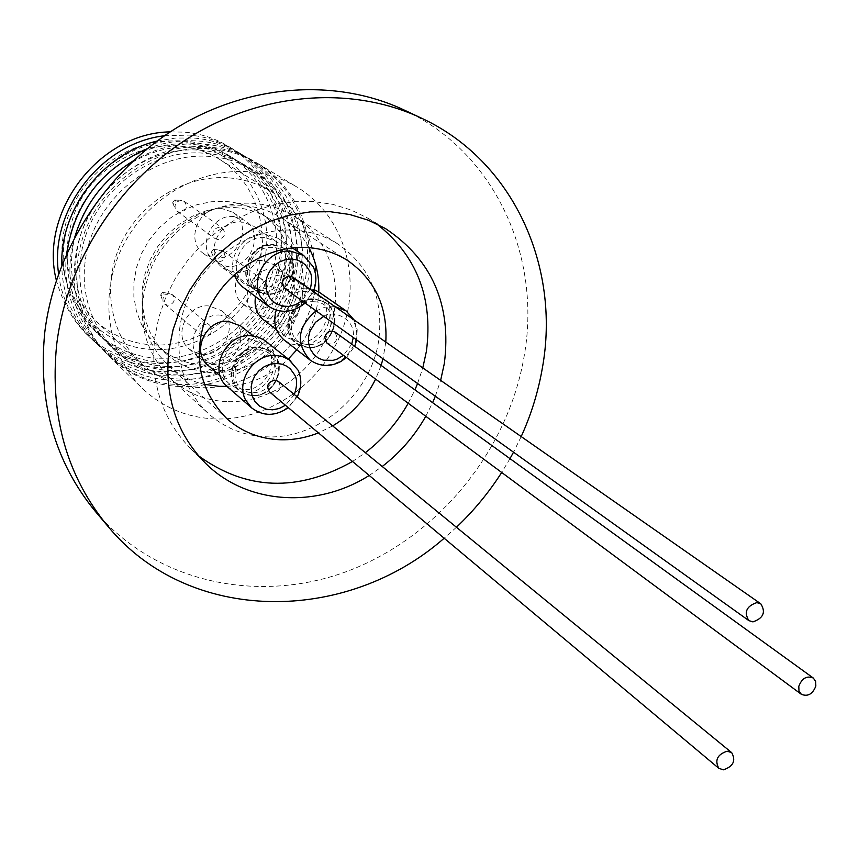 <?xml version="1.0" encoding="UTF-8"?>
<svg xmlns="http://www.w3.org/2000/svg" width="859" height="859" viewBox="0 0 859 859"><rect width="100%" height="100%" fill="white"/><g stroke="black" fill="none" stroke-linecap="round" stroke-linejoin="round"><path stroke-width="0.64" stroke-dasharray="4.29 3.22" d="M385.798 342.065L383.007 358.772M381.095 365.408L375.598 379.12M332.669 425.903L318.421 432.893M226.905 386.335C250.194 384.886 270.671 375.791 288.356 359.041M296.784 349.785C310.357 332.562 317.69 313.277 318.775 291.942M308.907 247.65C302.389 235.516 293.391 225.702 281.913 218.207C270.564 210.97 257.979 206.794 244.139 205.698L228.279 205.999L212.452 209.209L197.183 215.255L182.967 223.931L170.297 234.979L159.581 248.026L151.184 262.639L145.386 278.327L142.369 294.573L142.218 310.84L144.924 326.581L150.368 341.291L158.367 354.509L168.632 365.827C178.833 374.986 190.644 381.138 204.055 384.295M240.767 325.99C258.946 338.94 244.267 372.774 221.504 370.626L214.288 369.112L208.071 365.365M243.58 389.589L236.225 388.064L229.89 384.252C212.302 370.648 227.785 336.857 250.635 339.176L263.38 343.901C281.902 357.076 266.816 391.704 243.58 389.589M234.99 272.324L223.039 267.997C203.583 255.155 218.293 219.077 241.894 221.987L252.814 225.713C273.259 238.018 259.021 275.041 234.99 272.324M257.646 289.032L245.449 284.64C225.616 271.562 240.745 234.604 264.851 237.513L275.986 241.293C296.827 253.834 282.171 291.738 257.646 289.032M255.553 296.645C259.686 282.579 268.717 275.32 282.643 274.88L293.703 278.703C313.191 290.89 298.889 326.688 275.621 324.262L263.616 319.892M298.964 342.011L286.723 337.587C267.783 324.713 282.912 288.892 306.287 291.512L317.572 295.378C337.415 307.79 322.705 344.427 298.964 342.011M227.495 386.861L234.711 391.232L243.108 392.971C269.501 395.355 286.595 355.991 265.506 341.066M243.247 287.454L249.797 290.976L257.163 292.479C285.027 295.539 301.627 252.449 277.897 238.265L265.345 234.024C245.373 231.823 227.044 255.735 234.163 274.708M314.061 289.601L306.792 288.087C292.167 288.323 281.967 295.668 276.179 310.131M284.512 340.325L291.051 343.922L298.47 345.404C325.454 348.12 342.107 306.48 319.516 292.436M269.522 391.929L272.99 393.239C280.12 391.296 281.881 387.334 278.284 381.375M284.758 288.463L287.829 289.537C295.303 287.4 296.935 283.266 292.747 277.124M326.925 343.085C331.875 345.254 335.321 343.525 337.276 337.909L334.989 332.046M179.585 329.534C185.748 273.098 242.324 225.241 295.872 230.405C311.345 231.576 325.411 236.139 338.081 244.106C370.122 266.698 383.694 298.588 378.798 339.788C371.464 393.851 318.925 439.518 266.354 436.823C243.956 435.889 224.564 428.072 208.179 413.383C185.544 391.511 176.009 363.561 179.585 329.534M95.467 511.556C156.553 583.433 259.88 604.661 348.99 570.644C438.197 536.424 507.819 451.2 524.076 356.657C542.169 256.637 494.838 151.775 403.741 109.834M369.22 475.446L382.223 466.491M425.785 416.271L432.614 402.667M435.32 396.214L440.646 380.344M376.489 223.759L368.006 218.25L351.03 209.961L332.755 204.345L313.546 201.575L293.789 201.715L273.924 204.807L254.361 210.799L235.516 219.593L217.821 231.017L201.661 244.826L187.402 260.717L175.343 278.359L165.755 297.354L158.84 317.282L154.749 337.716C150.1 382.47 162.158 419.557 190.945 448.978L198.461 455.753M352.534 461.466L365.343 452.661M408.218 403.268L414.929 389.879M417.581 383.522L422.8 367.888M229.085 177.899C244.59 179.198 258.763 183.815 271.594 191.75C310.206 215.77 325.647 267.718 309.036 312.504C292.629 357.387 246.619 389.589 200.716 387.656C177.491 386.486 157.38 378.175 140.404 362.713C109.952 334.419 101.491 284.415 121.259 242.99C140.919 201.532 186.317 174.398 229.085 177.899M153.256 344.974C197.012 347.133 240.724 316.81 256.089 274.246C271.637 231.769 256.551 182.344 219.603 159.366C207.32 151.775 193.801 147.318 179.026 146.019C138.288 142.487 95.285 167.967 76.827 207.159C59.25 251.096 65.531 289 95.671 320.869C111.917 335.665 131.105 343.707 153.256 344.974M152.666 349.484C98.871 347.498 55.62 296.634 62.653 239.736C68.881 182.784 124.823 136.066 179.638 141.305C234.571 145.708 273.892 198.654 265.764 253.104C258.398 307.64 206.385 352.287 152.666 349.484M170.275 131.878L184.631 132.168C245.685 137.182 289.075 196.067 279.948 256.401C271.691 316.81 214.159 366.288 154.599 363.336C103.595 358.504 70.846 330.833 56.35 280.335M235.098 207.599C247.961 208.608 259.643 212.517 270.145 219.324L281.698 228.719L291.094 240.295L298.009 253.63L302.218 268.223L303.592 283.567L302.11 299.104L297.826 314.297L290.911 328.621L281.602 341.592L270.22 352.748L257.163 361.714L242.872 368.167L227.85 371.872L212.602 372.666C195.014 371.743 179.703 365.58 166.657 354.176L157.176 343.858L149.777 331.789L144.699 318.335L142.143 303.936L142.207 289.053L144.903 274.182L150.153 259.815L157.788 246.426L167.548 234.475L179.123 224.349L192.105 216.382L206.085 210.831L220.57 207.878L235.098 207.599M203.787 365L218.895 364.216L233.798 360.576L247.95 354.198L260.889 345.329L272.163 334.28L281.376 321.449L288.227 307.254L292.447 292.2L293.907 276.813L292.522 261.608L288.323 247.145L281.451 233.927L272.12 222.438L260.653 213.118C250.227 206.375 238.652 202.488 225.896 201.468L211.497 201.736L197.141 204.646L183.289 210.133L170.426 218.003L158.969 228.022L149.305 239.854L141.756 253.104L136.57 267.342L133.918 282.063L133.864 296.806L136.409 311.076L141.456 324.412L148.8 336.374L158.217 346.617C171.156 357.935 186.349 364.055 203.787 365M157.766 358.149C101.759 356.174 56.662 303.259 64.017 243.913C70.502 184.513 128.904 135.754 186.016 141.23C243.247 145.826 284.082 200.995 275.546 257.7C267.815 314.469 213.698 360.973 157.766 358.149M164.488 135.765L189.388 135.099C250.721 140.114 294.272 199.277 285.07 259.912C276.738 320.622 218.916 370.369 159.065 367.459C108.868 365.988 64.532 325.99 58.605 273.742M208.973 305.954C186.994 303.603 172.283 335.912 189.259 349.065L195.369 352.748L202.456 354.262C224.811 356.421 239.135 323.285 221.257 310.55L208.973 305.954M220.452 315.103C198.236 312.762 183.3 345.479 200.448 358.751L206.622 362.477L213.784 363.991C236.386 366.149 250.914 332.594 232.864 319.731L220.452 315.103M222.105 208.608C198.934 205.698 184.578 241.025 203.712 253.652L215.448 257.915C239.049 260.631 252.933 224.382 232.832 212.28L222.105 208.608M233.873 216.565C210.444 213.655 195.884 249.432 215.201 262.178L227.077 266.483C250.925 269.2 265.023 232.488 244.708 220.269L233.873 216.565M262.242 260.545C239.736 257.915 225.391 292.167 243.677 304.612L255.467 308.929C278.337 311.377 292.275 276.308 273.119 264.314L262.242 260.545M274.375 269.071C251.633 266.451 237.063 301.133 255.531 313.696L267.45 318.045C290.567 320.482 304.72 284.984 285.36 272.872L274.375 269.071M162.276 362.251C106.011 360.308 60.721 307.157 68.129 247.499C74.69 187.788 133.403 138.739 190.784 144.215C248.294 148.811 289.268 204.249 280.657 261.222C272.861 318.281 218.465 365.054 162.276 362.251M157.047 141.08L175.633 138.031L194.188 138.063C255.821 143.077 299.533 202.52 290.245 263.455C281.827 324.477 223.716 374.503 163.586 371.614C108.986 370.283 62.052 322.984 61.816 265.173M169.352 293.52C164.305 294.24 162.244 297.064 163.156 302.003L164.66 304.075L167.816 305.31C174.227 303.646 175.773 300.113 172.444 294.712L169.352 293.52M206.536 324.026C199.889 325.754 198.246 329.427 201.607 335.031L204.871 336.298C211.55 334.538 213.161 330.855 209.736 325.25L206.536 324.026M181.507 200.415C176.245 201.156 174.205 204.12 175.386 209.306L177.147 211.432L179.939 212.431C186.661 210.616 188.089 206.922 184.223 201.371L181.507 200.415M219.614 227.055C212.656 228.956 211.131 232.789 215.04 238.555L217.928 239.586C224.918 237.653 226.422 233.809 222.438 228.043L219.614 227.055M218.777 261.963L223.05 260.492L225.283 256.433L223.136 251.139L220.806 250.205L216.103 251.623L213.87 255.692L214.374 259.021L215.974 260.943L218.777 261.963M252.922 284.447L255.08 289.902C259.751 291.963 262.972 290.385 264.765 285.156L262.553 279.658C257.893 277.64 254.683 279.239 252.922 284.447M166.829 366.396C110.296 364.484 64.812 311.098 72.296 251.129C78.921 191.095 137.945 141.756 195.605 147.233C253.394 151.828 294.519 207.524 285.832 264.797C277.951 322.136 223.276 369.177 166.829 366.396M162.555 292.404L160.633 295.034L162.083 296.065L164.09 294.465L163.747 293.005L162.555 292.404M174.549 200.029L172.648 202.788L174.066 203.766L176.116 202.048L175.644 200.544L174.549 200.029M213.204 249.389L211.346 252.138L212.71 253.051L214.718 251.408L214.331 249.937L213.204 249.389M147.179 148.725C164.252 142.197 181.539 139.63 199.052 141.059C260.986 146.073 304.848 205.795 295.475 267.042C286.981 328.374 228.569 378.679 168.16 375.823C108.094 374.717 58.53 317.529 66.658 253.663M171.435 370.594C114.644 368.715 68.956 315.092 76.505 254.801C83.194 194.445 142.551 144.806 200.491 150.293C258.548 154.878 299.823 210.842 291.051 268.405C283.105 326.033 228.15 373.343 171.435 370.594M132.962 161.084C155.533 147.866 179.198 142.207 203.97 144.087C266.193 149.101 310.217 209.113 300.757 270.671C292.189 332.304 233.476 382.91 172.788 380.075C105.088 379.42 53.14 307.017 74.905 236.73M80.767 258.505C86.673 197.849 147.404 147.061 205.419 153.374C263.853 157.154 305.933 214.342 296.344 272.045C289.053 329.974 232.95 378.314 176.095 374.835C119.036 373.783 72.339 319.054 80.767 258.505M306.105 274.332C298.234 336.277 238.297 387.989 177.459 384.381C116.405 383.372 66.24 324.863 75.238 259.89C81.53 194.821 146.771 140.296 208.941 147.157C271.573 151.291 316.434 212.624 306.105 274.332M180.809 379.12C123.471 377.305 77.385 323.199 85.073 262.253C91.892 201.264 151.914 151.023 210.412 156.499C269.039 161.084 310.614 217.585 301.681 275.739C293.574 333.968 238.061 381.815 180.809 379.12M179.821 386.55C152.719 385.176 129.365 375.297 109.748 356.914C75.817 324.401 66.712 267.858 89.325 221.3C111.799 174.688 163.156 144.516 211.443 148.704C228.365 150.196 243.913 155.178 258.065 163.639C302.765 190.505 321.126 249.658 302.679 300.725C284.479 351.9 232.241 388.751 179.821 386.55M215.018 418.934C186.972 417.667 162.823 407.553 142.562 388.579C107.536 355.025 98.313 296.312 121.967 247.8C145.493 199.234 198.912 167.645 248.927 171.811C266.462 173.293 282.525 178.404 297.139 187.144C343.289 214.89 361.929 276.201 342.58 329.255C323.478 382.416 269.286 420.91 215.018 418.934M226.744 401.625C205.14 400.595 186.424 392.971 170.565 378.755C140.64 347.487 134.509 309.777 152.183 265.624C170.726 226.228 213.698 200.254 254.146 203.4C269.06 204.582 282.643 209.038 294.895 216.747C330.898 239.521 344.985 288.463 329.061 330.683C313.331 372.978 269.898 403.354 226.744 401.625M521.198 436.576L513.521 452.188M509.988 458.642L501.688 472.471M456.44 527.254L444.157 538.228M272.69 247.478C245.878 244.643 239.575 290.503 266.569 290.954C293.08 293.606 299.619 248.305 272.69 247.478M266.827 293.875C236.719 293.402 243.731 242.227 273.656 245.395C303.678 246.34 296.366 296.817 266.827 293.875M273.549 244.761L284.254 248.391C304.226 260.427 290.106 296.827 266.58 294.25L254.898 290.063C235.849 277.532 250.398 241.991 273.549 244.761M273.119 244.471L283.824 248.101C303.785 260.127 289.666 296.516 266.15 293.939L254.479 289.751C235.43 277.221 249.98 241.701 273.119 244.471M314.373 301.788C288.13 299.254 281.72 344.212 308.145 344.416C334.087 346.768 340.733 302.357 314.373 301.788M308.413 347.315C278.95 347.111 286.079 296.946 315.36 299.78C344.749 300.435 337.319 349.924 308.413 347.315M315.253 299.157L326.098 302.873C345.103 314.781 330.94 349.957 308.156 347.67L296.441 343.439C278.252 331.102 292.801 296.677 315.253 299.157M314.802 298.835L325.647 302.561C344.642 314.458 330.49 349.624 307.715 347.337L296.001 343.106C277.822 330.779 292.371 296.355 314.802 298.835M258.269 349.892C231.672 347.594 225.509 392.456 252.278 392.445C278.574 394.571 284.973 350.236 258.269 349.892M252.525 395.365C222.674 395.408 229.536 345.339 259.203 347.927C288.978 348.324 281.827 397.738 252.525 395.365M259.107 347.283L271.358 351.825C289.096 364.463 274.569 397.728 252.278 395.709L245.234 394.26L239.167 390.62C222.266 377.584 237.17 345.093 259.107 347.283M258.688 346.95L270.939 351.481C288.667 364.119 274.15 397.363 251.87 395.355L244.815 393.905L238.748 390.265C221.869 377.23 236.751 344.749 258.688 346.95M290.664 360.855L297.826 369.896C307.662 388.655 289.096 415.777 267.578 414.092L258.999 412.341L251.633 407.896M310.163 289.279L302.024 300.811M303.678 255.488L312.88 266.354C322.759 285.757 303.979 313.213 282.289 311.108L274.762 309.594L268.072 305.997M346.048 310.861C361.961 327.934 360.071 344.695 340.347 361.156L332.519 364.345L324.348 365.182L316.767 363.69L310.088 360.039M316.08 310.872L324.82 307.211L335.031 306.631M323.736 316.348C331.703 309.831 355.755 317.1 353.296 337.512M351.707 344.148L343.503 355.358M294.347 394.528L285.446 405.265M305.17 303.066L313.331 291.491M281.913 218.207L347.745 260.599M220.226 375.888L229.89 384.252M223.039 267.997L233.229 275.567M234.969 276.856L245.449 284.64M276.641 329.867L286.723 337.587M190.945 448.978L205.419 463.184M219.603 159.366L271.594 191.75M260.653 213.118L270.145 219.324M189.259 349.065L200.448 358.751M203.712 253.652L215.201 262.178M243.677 304.612L255.531 313.696M164.66 304.075L201.607 335.031M177.147 211.432L215.04 238.555M215.974 260.943L255.08 289.902M160.633 295.034L163.156 302.003M172.648 202.788L175.386 209.306M211.346 252.138L214.374 259.021M109.748 356.914L142.562 388.579M170.565 378.755L208.179 413.383M294.895 216.747L338.081 244.106M258.065 163.639L297.139 187.144M213.343 249.4L220.806 250.205M174.592 200.04L181.636 200.426M162.802 292.436L170.125 293.617M223.136 251.139L262.553 279.658M184.223 201.371L222.438 228.043M172.444 294.712L209.736 325.25M273.119 264.314L285.36 272.872M232.832 212.28L244.708 220.269M221.257 310.55L232.864 319.731M158.217 346.617L166.657 354.176M95.671 320.869L140.404 362.713M368.006 218.25L385.466 228.558M346.435 357.527L354.66 346.284M356.732 339.971L357.194 329.609L354.133 319.967M297.203 396.869L288.28 407.638M277.897 238.265L292.296 247.886M293.703 278.703L317.572 295.378M252.814 225.713L275.986 241.293M253.373 335.966L263.38 343.901M168.632 365.827L226.615 418.451"/><path stroke-width="1.29" d="M318.421 432.893C305.879 437.843 293.112 440.141 280.109 439.754C259.547 438.917 241.712 431.809 226.615 418.451C197.613 388.504 191.718 351.986 208.952 308.907C227.023 270.456 268.76 244.826 307.898 247.575C322.533 248.648 335.826 252.986 347.745 260.599C375.018 279.766 387.699 306.921 385.798 342.065M383.007 358.772L381.095 365.408M375.598 379.12C365.784 398.995 351.481 414.596 332.669 425.903M204.055 384.295L219.346 386.357L226.905 386.335M288.356 359.041L296.784 349.785M318.775 291.942C319.333 276.04 316.048 261.276 308.907 247.65M220.226 375.888L208.071 365.365C190.816 351.997 205.881 319 228.269 321.341L240.767 325.99L253.373 335.966M276.641 329.867L263.616 319.892C256.637 314.083 253.953 306.33 255.553 296.645M290.664 360.855L263.724 339.788L257.743 336.953L251.107 335.751C225.208 333.109 207.599 371.399 227.495 386.861L251.633 407.896L245.556 399.929C235.345 381.171 254.264 353.478 275.954 355.465L282.729 356.678L288.839 359.556L298.18 370.336C301.96 378.937 301.638 387.774 297.203 396.869M234.163 274.708L237.76 281.838L242.367 286.756L268.072 305.997L260.105 296.194C249.84 276.791 268.974 248.734 290.847 251.172L303.678 255.488L313.267 266.816C316.713 274.719 316.735 282.944 313.331 291.491M276.179 310.131C272.808 322.587 275.578 332.658 284.512 340.325L310.088 360.039C295.378 343.321 297.364 326.925 316.08 310.872M731.696 752.645L278.284 381.375L274.869 380.097C267.772 382.019 265.989 385.959 269.522 391.929L718.822 768.322C714.516 760.258 717.297 754.546 727.165 751.174L731.696 752.645C736.077 760.687 733.318 766.411 723.439 769.836L718.822 768.322M760.816 603.823L292.747 277.124L289.751 276.093C282.31 278.187 280.646 282.3 284.758 288.463L748.855 620.617C743.765 612.199 746.417 606.196 756.811 602.599L760.816 603.823C765.992 612.209 763.372 618.233 752.956 621.884L748.855 620.617M813.28 678.019L334.989 332.046C330.039 329.931 326.603 331.671 324.681 337.265L326.925 343.085L801.318 694.276L798.967 690.904L798.806 686.277C801.952 678.223 806.773 675.475 813.28 678.019L815.663 681.412L815.835 686.073C812.668 694.147 807.825 696.885 801.318 694.276M421.082 117.973L403.741 109.834C336.352 78.223 249.368 83.667 177.459 127.336C105.7 171.209 54.418 250.86 44.722 332.798C37.989 402.678 54.901 462.26 95.467 511.556L107.826 526.202C66.766 476.316 49.704 415.885 56.63 344.942C66.594 261.727 118.778 180.734 191.643 136.076C264.679 91.623 352.888 85.986 421.082 117.973C513.285 160.44 560.906 266.73 542.34 368.146C538.26 391.704 531.216 414.51 521.198 436.576M440.646 380.344L444.339 363.464C451.705 304.655 432.088 259.686 385.466 228.558L368.275 220.172L349.753 214.503L330.275 211.711L310.249 211.894L290.084 215.072L270.22 221.192L251.096 230.169L233.122 241.798L216.693 255.853L202.187 272.024L189.914 289.966L180.154 309.283L173.099 329.545L168.901 350.3C164.101 395.763 176.278 433.387 205.419 463.184C246.898 504.716 316.724 508.775 369.22 475.446M382.223 466.491C400.09 452.725 414.607 435.985 425.785 416.271M432.614 402.667L435.32 396.214M198.461 455.753C246.232 490.425 297.59 492.336 352.534 461.466M365.343 452.661C382.942 439.142 397.234 422.671 408.218 403.268M414.929 389.879L417.581 383.522M422.8 367.888L426.408 351.267C433.323 297.751 416.69 255.252 376.489 223.759M56.35 280.335C38.73 211.69 99.408 132.619 170.275 131.878M58.605 273.742C49.038 210.691 101.104 142.841 164.488 135.765M61.816 265.173C59.808 209.532 102.769 153.536 157.047 141.08M66.658 253.663C74.314 203.97 101.147 168.987 147.179 148.725M74.905 236.73C84.762 204.227 104.111 179.005 132.962 161.084M513.521 452.188L509.988 458.642M501.688 472.471C488.825 492.583 473.738 510.847 456.44 527.254M444.157 538.228C345.833 624.525 188.873 624.772 107.826 526.202M335.031 306.631L346.048 310.861L319.516 292.436L314.061 289.601M285.446 405.265L279.175 408.508L272.625 409.818L266.591 409.292L259.515 406.114L255.016 401.658L251.955 395.408L251.161 386.797L252.256 381.503L254.801 375.974L258.892 370.777L264.336 366.632L270.542 364.109L276.759 363.389L282.343 364.259L286.917 366.288L290.406 368.951L294.583 374.803C297.364 379.195 297.289 385.777 294.347 394.528M302.024 300.811L295.668 304.677L288.774 306.427L282.289 306.083L274.622 302.776L269.78 297.955L266.612 291.373L265.828 282.525L266.945 277.124L269.511 271.498L273.656 266.247L279.154 262.102L285.413 259.622L291.695 258.999L297.321 259.998L301.928 262.145L305.439 264.948L309.648 271.014C312.107 275.159 312.279 281.247 310.163 289.279M343.503 355.358L336.996 359.169L333.099 360.34L323.564 360.211L318.474 358.182L313.879 354.52L310.432 349.377L308.617 343.267L308.574 336.953L310.024 331.123L315.478 322.318L323.736 316.348M353.296 337.512L351.707 344.148M268.072 305.997C280.517 313.922 292.887 312.934 305.17 303.066M310.088 360.039C319.87 366.729 330.21 367.18 341.12 361.371L346.435 357.527M233.229 275.567L234.969 276.856M354.66 346.284L356.732 339.971M354.133 319.967L346.048 310.861M288.28 407.638C275.438 416.454 263.219 416.551 251.633 407.896M292.296 247.886L303.678 255.488"/></g></svg>
